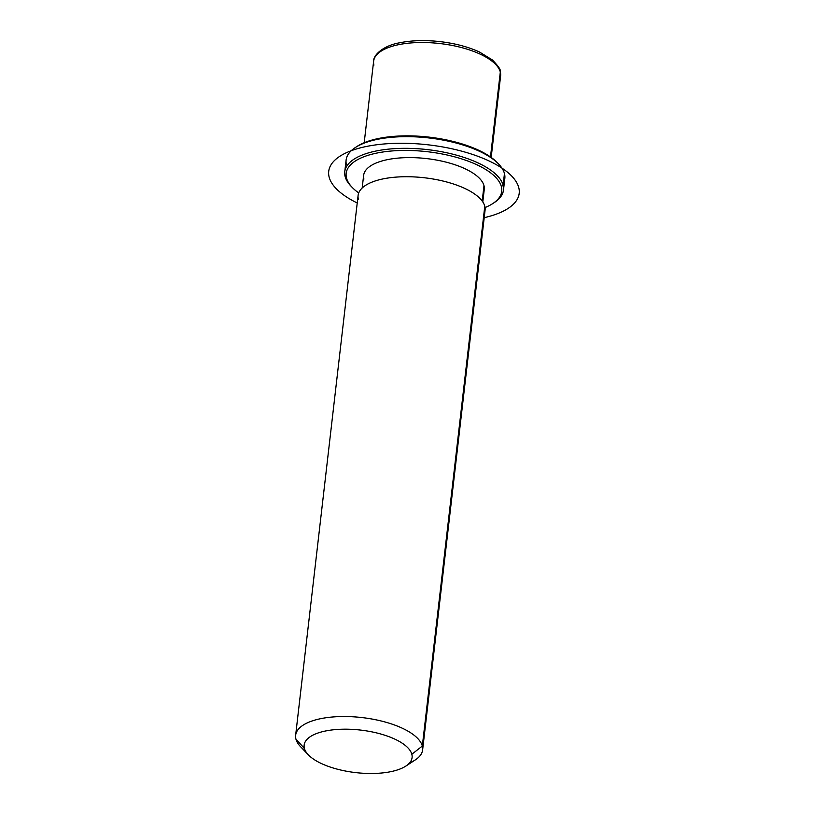 <?xml version="1.0" encoding="UTF-8"?>
<svg xmlns="http://www.w3.org/2000/svg" width="814" height="814" viewBox="0 0 814 814"><rect width="100%" height="100%" fill="white"/><g stroke="black" fill="none" stroke-linecap="round" stroke-linejoin="round"><path stroke-width="1.22" d="M362.179 188.003L363.634 175.386A60.714 23.921 6.6 0 1 422.09 158.14A60.714 23.921 6.6 0 1 483.984 185.643L482.203 201.078L483.984 185.643A60.714 23.921 6.6 0 1 484.269 189.347L482.804 201.953M409.584 762.901A63.909 25.183 -173.4 0 0 422.619 749.928A63.909 25.183 -173.4 0 0 422.324 746.041L484.778 206.247A63.909 25.183 -173.4 0 0 414.784 176.953A63.909 25.183 -173.4 0 0 358.394 199.328M295.645 735.235L358.099 195.441A63.909 25.183 6.6 0 1 419.627 177.289A63.909 25.183 6.6 0 1 484.778 206.247L422.324 746.041A63.909 25.183 -173.4 0 0 357.173 717.083A63.909 25.183 -173.4 0 0 295.645 735.235A63.909 25.183 -173.4 0 0 295.94 739.132A63.909 25.183 -173.4 0 0 305.372 750.844M484.778 206.247A63.909 25.183 6.6 0 1 485.083 210.134L422.619 749.928M308.303 754.812L300.529 746.672A63.909 25.183 6.6 0 1 295.94 739.132L304.405 748.402A54.324 21.398 -173.4 0 0 308.303 754.812A54.324 21.398 -173.4 0 0 355.657 772.598A54.324 21.398 -173.4 0 0 405.82 766.096A54.324 21.398 -173.4 0 0 411.833 754.273L422.324 746.041A63.909 25.183 6.6 0 1 415.252 759.94L405.82 766.096M422.324 746.041L411.833 754.273A54.324 21.398 -173.4 0 0 352.34 729.375A54.324 21.398 -173.4 0 0 304.405 748.402L295.94 739.132A63.909 25.183 6.6 0 1 352.33 716.747A63.909 25.183 6.6 0 1 422.324 746.041M411.833 754.273A54.324 21.398 6.6 0 1 363.899 773.3A54.324 21.398 6.6 0 1 304.405 748.402A54.324 21.398 6.6 0 1 352.34 729.375A54.324 21.398 6.6 0 1 411.833 754.273M491.178 157.428L500.61 75.916L500.244 71.042C500.773 69.648 498.158 65.954 492.389 59.951L479.517 52.035C468.477 46.968 455.596 43.529 440.873 41.707C425.712 39.947 411.986 40.303 399.705 42.776C382.712 45.706 373.097 55.556 373.626 61.223A63.909 25.183 6.6 0 1 435.164 43.071A63.909 25.183 6.6 0 1 500.315 72.019L490.486 156.929L500.315 72.019A63.909 25.183 6.6 0 1 500.61 75.916A63.909 25.183 -173.4 0 0 500.315 72.019A3.195 2.9 -14.7 0 0 500.244 71.042A3.195 2.9 165.3 0 1 500.315 72.019A63.909 25.183 -173.4 0 0 435.164 43.071A63.909 25.183 -173.4 0 0 373.626 61.223A63.909 25.183 -173.4 0 0 373.931 65.11M498.056 163.451A78.297 30.84 -173.4 0 0 429.182 137.139A78.297 30.84 -173.4 0 0 356.125 147.029M493.467 203.113A79.894 31.471 -173.4 0 0 503.479 190.089A79.894 31.471 -173.4 0 0 503.113 185.226L504.456 173.555A79.894 31.471 -173.4 0 0 498.728 164.133A79.894 31.471 -173.4 0 0 429.09 137.973A79.894 31.471 -173.4 0 0 355.321 147.538A79.894 31.471 -173.4 0 0 346.479 164.916M355.321 147.538L356.888 146.51A78.297 30.84 6.6 0 1 429.182 137.139A78.297 30.84 6.6 0 1 497.425 162.769L498.728 164.133M344.76 171.723L346.113 160.053A79.894 31.471 6.6 0 1 423.026 137.363A79.894 31.471 6.6 0 1 504.456 173.555L503.113 185.226A79.894 31.471 -173.4 0 0 421.672 149.033A79.894 31.471 -173.4 0 0 344.76 171.723A79.894 31.471 -173.4 0 0 345.136 176.587L346.54 178.134A78.297 30.84 -173.4 0 0 352.167 187.362A78.297 30.84 -173.4 0 0 358.72 192.938A78.297 30.84 6.6 0 1 346.54 178.134A78.297 30.84 6.6 0 1 415.618 150.712A78.297 30.84 6.6 0 1 501.363 186.599A78.297 30.84 6.6 0 1 485.042 207.55A78.297 30.84 -173.4 0 0 492.704 203.622A78.297 30.84 -173.4 0 0 501.363 186.599A78.297 30.84 -173.4 0 0 415.618 150.712A78.297 30.84 -173.4 0 0 346.54 178.134L345.136 176.587A79.894 31.471 -173.4 0 0 351.536 186.691M483.984 185.643A60.714 23.921 -173.4 0 0 417.49 157.814A60.714 23.921 -173.4 0 0 363.919 179.08M504.456 173.555A79.894 31.471 6.6 0 1 504.833 178.419L503.479 190.089M352.167 187.362L350.865 186.009A79.894 31.471 6.6 0 1 345.136 176.587A79.894 31.471 6.6 0 1 415.618 148.606A79.894 31.471 6.6 0 1 503.113 185.226L501.363 186.599L503.113 185.226A79.894 31.471 6.6 0 1 494.271 202.605L492.704 203.622M484.208 217.674A95.869 37.77 -173.4 0 0 502.248 168.325A95.869 37.77 -173.4 0 0 369.556 145.869A95.869 37.77 -173.4 0 0 345.655 196.398A95.869 37.77 -173.4 0 0 357.224 202.981M373.626 61.223L364.194 142.735"/></g></svg>
